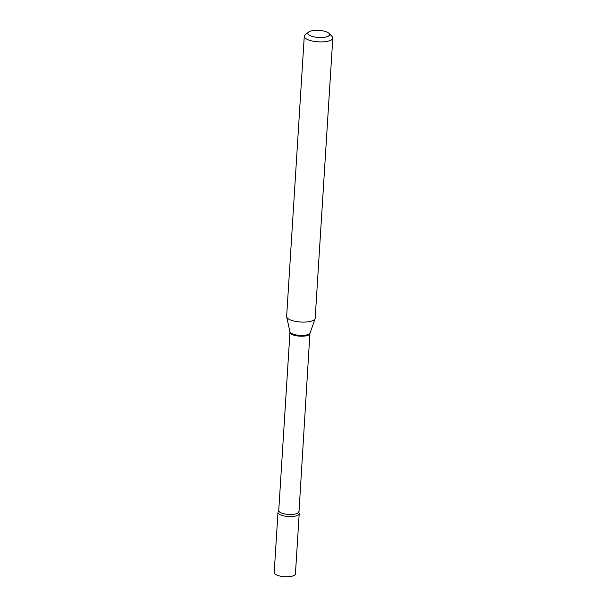 <?xml version="1.0" encoding="UTF-8"?>
<svg xmlns="http://www.w3.org/2000/svg" width="607" height="607" viewBox="0 0 607 607"><rect width="100%" height="100%" fill="white"/><g stroke="black" fill="none" stroke-linecap="round" stroke-linejoin="round"><path stroke-width="0.91" d="M278.856 511.109A10.638 3.483 3.6 0 0 277.983 512.376L274.197 572.56A10.638 3.483 3.6 0 0 289.22 576.65A10.638 3.483 3.6 0 0 295.427 573.896L299.213 513.712A10.638 3.483 3.6 0 0 298.507 512.346M277.983 512.376A10.638 3.483 3.6 0 0 293.006 516.466A10.638 3.483 3.6 0 0 299.213 513.712M298.69 511.792A9.993 3.27 3.6 0 1 290.73 514.486A9.993 3.27 3.6 0 1 279.637 512.012A9.993 3.27 3.6 0 1 278.742 510.533L278.37 511.534A10.638 3.483 3.6 0 0 278.939 513.947A10.638 3.483 3.6 0 0 292.028 516.534A10.638 3.483 3.6 0 0 298.932 512.832L309.904 333.539L315.086 318.675A14.295 4.681 3.6 0 0 315.177 318.25L332.803 38.059A14.295 4.681 3.6 0 0 332.021 36.39L328.994 33.339A10.865 3.559 3.6 0 0 328.607 33.006A10.865 3.559 3.6 0 0 318.447 30.35A10.865 3.559 3.6 0 0 308.644 32.057A10.865 3.559 3.6 0 0 308.872 34.849A10.865 3.559 3.6 0 0 322.772 37.459A10.865 3.559 3.6 0 0 328.994 33.339M308.644 32.057L305.253 34.705A14.295 4.681 3.6 0 0 304.266 36.268A14.295 4.681 3.6 0 0 305.556 38.378A14.295 4.681 3.6 0 0 321.422 41.913A14.295 4.681 3.6 0 0 332.803 38.059M304.266 36.268L286.641 316.452A14.295 4.681 3.6 0 0 286.679 316.892A14.295 4.681 3.6 0 0 287.923 318.569A14.295 4.681 3.6 0 0 303.143 322.105A14.295 4.681 3.6 0 0 315.086 318.675M278.742 510.533L289.956 332.287A9.993 3.27 3.6 0 0 290.852 333.759A9.993 3.27 3.6 0 0 301.952 336.232A9.993 3.27 3.6 0 0 309.904 333.539M289.956 332.287L289.911 331.748A10.114 3.308 3.6 0 0 290.799 332.932A10.114 3.308 3.6 0 0 301.565 335.436A10.114 3.308 3.6 0 0 310.01 333.015M289.911 331.748L286.679 316.892"/></g></svg>
